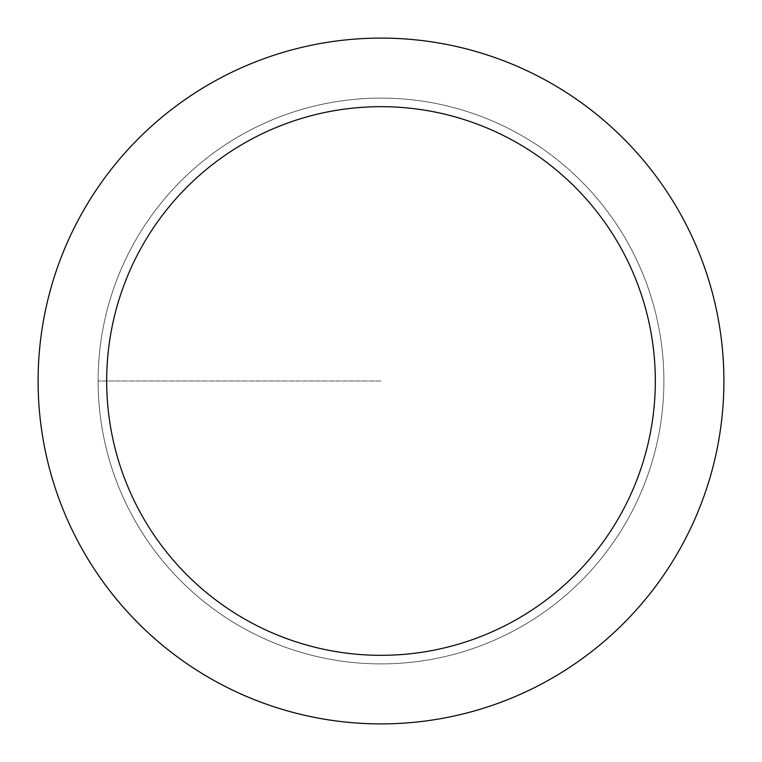 <?xml version="1.0" encoding="UTF-8"?>
<svg xmlns="http://www.w3.org/2000/svg" width="762" height="762" viewBox="0 0 762 762"><rect width="100%" height="100%" fill="white"/><g stroke="black" fill="none" stroke-linecap="round" stroke-linejoin="round"><path stroke-width="0.57" stroke-dasharray="3.81 2.86" d="M381 663.893A282.892 282.892 0 0 0 663.893 381A282.892 282.892 0 0 0 381 98.108A282.892 282.892 0 0 1 663.893 381A282.892 282.892 0 0 1 381 663.893A282.892 282.892 0 0 1 98.108 381A282.892 282.892 0 0 1 381 98.108A282.892 282.892 0 0 0 98.108 381A282.892 282.892 0 0 0 381 663.893A282.892 282.892 0 0 0 663.893 381A282.892 282.892 0 0 0 381 98.108A282.892 282.892 0 0 1 663.893 381A282.892 282.892 0 0 1 381 663.893A282.892 282.892 0 0 1 98.108 381A282.892 282.892 0 0 1 381 98.108A282.892 282.892 0 0 0 98.108 381A282.892 282.892 0 0 0 381 663.893M381 38.1A342.9 342.9 0 0 0 38.1 381A342.9 342.9 0 0 0 381 723.9A342.9 342.9 0 0 0 723.9 381A342.9 342.9 0 0 0 381 38.1M381 381L98.108 381L381 381"/><path stroke-width="1.14" d="M381 38.1A342.9 342.9 0 0 1 723.9 381A342.9 342.9 0 0 1 381 723.9A342.9 342.9 0 0 1 38.1 381A342.9 342.9 0 0 1 381 38.1M381 655.32A274.32 274.32 0 0 1 106.68 381A274.32 274.32 0 0 1 381 106.68A274.32 274.32 0 0 1 655.32 381A274.32 274.32 0 0 1 381 655.32"/></g></svg>
